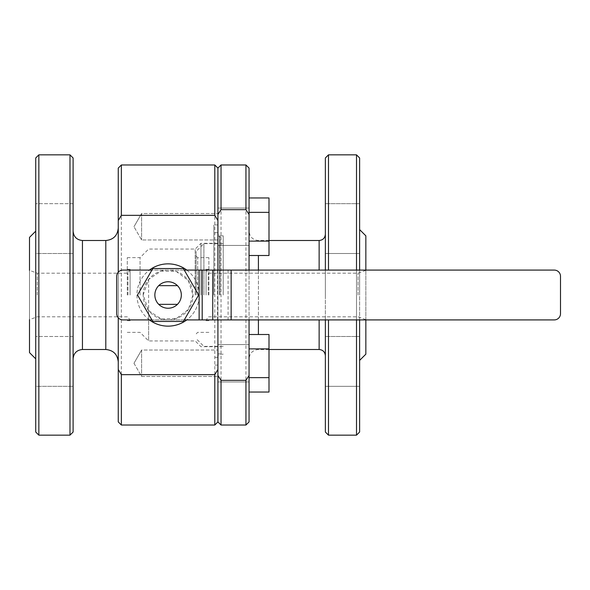 <?xml version="1.0" encoding="UTF-8"?>
<svg xmlns="http://www.w3.org/2000/svg" width="590" height="590" viewBox="0 0 590 590"><rect width="100%" height="100%" fill="white"/><g stroke="black" fill="none" stroke-linecap="round" stroke-linejoin="round"><path stroke-width="0.44" stroke-dasharray="2.95 2.21" d="M325.363 432.035L325.363 157.965M325.363 270.087L325.363 319.913M328.483 270.087L328.483 154.853M328.483 435.147L328.483 319.913M249.061 255.5L249.061 212.348L249.061 255.5L249.061 231.155L249.061 255.5L249.061 241.118L249.061 255.5L268.996 255.5L268.996 197.96M268.996 212.348L249.061 212.348L268.996 212.348L249.061 212.348L249.061 241.118L268.996 241.118M325.363 295L325.363 234.267L325.363 295M325.363 386.31L325.363 336.484L325.363 386.31L325.363 336.484L325.363 386.31L359.62 386.31L359.62 336.484L359.62 386.31L359.62 336.484L359.62 386.31L325.363 386.31M325.363 253.516L325.363 203.69L325.363 253.516L325.363 203.69L325.363 253.516L359.62 253.516L359.62 203.69L359.62 253.516L359.62 203.69L359.62 253.516L325.363 253.516M359.62 319.913L359.62 270.087M359.62 157.965L359.62 432.035M356.507 319.913L356.507 270.087M356.507 154.853L356.507 435.147M359.62 295L359.62 229.599L359.62 295M35.732 432.035L35.732 157.965M38.844 435.147L38.844 154.853M73.101 157.965L73.101 432.035M73.101 386.31L73.101 336.484L73.101 386.31L73.101 336.484L73.101 386.31L35.732 386.31L35.732 336.484L35.732 386.31L35.732 336.484L35.732 386.31L73.101 386.31M73.101 253.516L73.101 203.69L73.101 253.516L73.101 203.69L73.101 253.516L35.732 253.516L35.732 203.69L35.732 253.516L35.732 203.69L35.732 253.516L73.101 253.516M73.101 295L73.101 231.155L73.101 295M35.732 231.155L35.732 358.845M69.989 154.853L69.989 435.147M217.917 319.913L217.917 270.087L217.917 319.913M223.212 295L223.212 235.83L223.212 295M203.904 295L203.904 243.611L203.904 295M219.48 295L219.48 235.83L219.48 295M268.996 348.882L268.996 334.501L268.996 348.882L268.996 334.501L249.061 334.501L249.061 348.882L268.996 348.882L268.996 377.652L268.996 348.882L249.061 348.882L249.061 334.501L249.061 358.845L249.061 334.501L249.061 348.882L268.996 348.882L268.996 392.04L268.996 377.652L249.061 377.652L249.061 334.501M217.917 295L217.917 224.93L217.917 295M249.061 295L249.061 270.087L249.061 295M249.061 377.652L249.061 392.04L249.061 377.652L249.061 392.04L268.996 392.04L268.996 377.652L249.061 377.652L249.061 348.882L249.061 377.652L268.996 377.652M249.061 212.348L249.061 197.96M245.949 164.979L245.949 425.021M249.061 168.091L249.061 421.909M221.036 164.979L221.036 425.021M249.061 319.913L249.061 270.087M217.917 168.091L217.917 421.909M365.852 319.913L365.852 270.087M365.852 235.83L365.852 354.17M358.064 295L358.064 273.2L358.064 295M208.226 295L208.226 273.2L208.226 295M365.852 295L365.852 270.368L365.852 295M220.1 295L220.1 236.14L220.1 295M148.621 279.446L148.621 340.939L148.621 310.554L143.171 295L148.621 279.446L161.033 271.105L176.403 271.511L188.335 280.486L193.004 295L188.335 309.514L176.403 318.489L161.033 318.895L148.621 310.554M140.059 295L140.059 257.631L140.059 295M195.187 295L195.187 249.061L195.187 295M199.236 295A31.145 31.145 0 0 0 168.091 263.855A31.145 31.145 0 0 0 136.946 295A31.145 31.145 0 0 0 168.091 326.145A31.145 31.145 0 0 0 199.236 295M118.258 272.197L118.258 317.804L118.258 272.197M143.171 295A24.913 24.913 0 0 1 180.547 273.421A24.913 24.913 0 0 1 180.547 316.579A24.913 24.913 0 0 1 143.171 295M130.095 295L130.095 269.306L130.095 295M127.949 295L127.949 273.2L127.949 295M118.258 228.042L118.258 361.958M118.258 168.091L118.258 421.909M121.37 164.979L121.37 425.021M127.293 295L127.293 257.631L127.293 295M214.804 164.979L214.804 425.021M29.5 237.387L29.5 352.614M200.947 295L200.947 243.301L200.947 295M37.288 295L37.288 273.2L37.288 295M130.095 269.652L127.949 273.2L37.288 273.2L29.5 270.368L29.5 319.632L37.288 316.8L127.949 316.8L130.095 320.348M197.68 295L197.68 257.631L197.68 295M208.89 295L208.89 257.631L208.89 295M196.116 295L196.116 251.399L196.116 295M206.087 295L206.087 269.306L206.087 295M177.465 304.344A13.238 13.238 0 0 0 177.465 285.656A13.238 13.238 0 0 0 158.717 285.656A13.238 13.238 0 0 0 158.717 304.344A13.238 13.238 0 0 0 177.465 304.344L158.717 304.344M177.465 285.656L158.717 285.656M137.522 295L151.91 270.087L122.934 270.087A6.232 6.232 0 0 0 116.702 276.312L116.702 313.688A6.232 6.232 0 0 0 122.934 319.913L151.91 319.913L137.522 295L152.803 268.531L183.372 268.531L198.66 295L183.372 321.469L152.803 321.469L137.522 295L151.91 270.087L184.272 270.087L198.66 295L184.272 319.913L151.91 319.913L137.522 295M149.403 319.913A31.145 31.145 0 0 1 149.403 270.087M186.779 270.087A31.145 31.145 0 0 1 186.779 319.913M184.272 319.913L554.268 319.913A6.232 6.232 0 0 0 560.5 313.688L560.5 276.312A6.232 6.232 0 0 0 554.268 270.087L184.272 270.087L198.66 295L183.372 321.469L152.803 321.469L151.91 319.913L184.272 319.913L183.372 321.469L152.803 321.469L151.91 319.913M184.272 270.087L151.91 270.087L152.803 268.531L183.372 268.531L184.272 270.087L183.372 268.531L152.803 268.531L151.91 270.087M213.868 295L213.868 224.93L213.868 295M249.061 208.049L249.061 245.418L249.061 208.049L217.917 208.049L217.917 245.418L217.917 208.049L217.917 245.418L217.917 208.049L249.061 208.049L249.061 245.418L249.061 208.049M217.917 213.499L217.917 239.968L217.917 213.499L141.615 213.499L141.615 239.968L141.615 213.499L141.615 239.968L141.615 213.499L133.974 226.73L141.615 213.499L217.917 213.499L217.917 239.968L217.917 213.499M249.061 344.582L249.061 381.951L249.061 344.582L217.917 344.582L217.917 381.951L217.917 344.582L217.917 381.951L217.917 344.582L249.061 344.582L249.061 381.951L249.061 344.582M217.917 350.032L217.917 376.501L217.917 350.032L141.615 350.032L141.615 376.501L141.615 350.032L141.615 376.501L141.615 350.032L133.974 363.27L141.615 350.032L217.917 350.032L217.917 376.501L217.917 350.032M319.138 349.501L319.138 319.913M258.405 319.913L258.405 270.087M258.405 255.5L258.405 334.501M319.138 270.087L319.138 240.499M105.802 240.499L105.802 349.501M82.445 240.499L82.445 349.501M199.125 319.913L199.125 270.087M228.079 319.913L228.079 270.087M231.147 319.913L231.147 270.087M217.526 319.913L217.526 270.087M268.996 240.499L258.405 240.499C252.734 239.946 249.614 236.833 249.061 231.155M268.996 349.501L258.405 349.501C252.734 350.054 249.614 353.167 249.061 358.845M359.62 336.484L325.363 336.484L359.62 336.484M223.212 243.611L203.904 243.611L196.116 251.399M223.212 346.389L203.904 346.389L196.116 338.601M223.212 235.83L219.48 235.83L217.917 234.267M223.212 354.17L219.48 354.17L217.917 355.733M359.62 203.69L325.363 203.69L359.62 203.69M365.852 270.368L358.064 273.2L208.226 273.2L206.087 269.652M365.852 319.632L358.064 316.8L208.226 316.8L206.087 320.348M73.101 203.69L35.732 203.69L73.101 203.69M127.293 332.369L140.059 332.369L148.621 340.939L195.187 340.939L200.947 346.699L220.1 346.699M127.293 257.631L140.059 257.631L148.621 249.061L195.187 249.061L200.947 243.301L220.1 243.301M73.101 336.484L35.732 336.484L73.101 336.484M130.095 269.306L127.293 269.306M130.095 320.695L127.293 320.695M220.1 236.14L217.917 236.14M220.1 353.86L217.917 353.86M208.89 257.631L197.68 257.631L196.116 256.067M208.89 332.369L197.68 332.369L196.116 333.933M208.89 269.306L206.087 269.306M208.89 320.695L206.087 320.695M217.917 224.93L213.868 224.93M217.917 365.07L213.868 365.07M217.917 232.711L213.868 232.711M217.917 357.289L213.868 357.289M249.061 245.418L217.917 245.418L249.061 245.418M217.917 239.968L141.615 239.968L133.974 226.73L141.615 239.968L217.917 239.968M249.061 381.951L217.917 381.951L249.061 381.951M133.974 363.27L141.615 376.501L217.917 376.501L141.615 376.501L133.974 363.27"/><path stroke-width="0.89" d="M356.507 270.087L356.507 154.853L328.483 154.853L325.363 157.965L325.363 270.087M325.363 319.913L325.363 432.035L328.483 435.147L328.483 319.913M328.483 154.853L328.483 270.087M268.996 197.96L249.061 197.96L268.996 197.96L268.996 255.5L249.061 255.5L249.061 270.087L249.061 255.5M359.62 270.087L359.62 157.965L356.507 154.853M356.507 319.913L356.507 435.147L359.62 432.035L359.62 319.913M35.732 157.965L35.732 432.035L38.844 435.147L38.844 154.853L35.732 157.965M69.989 154.853L69.989 435.147L73.101 432.035L73.101 157.965L69.989 154.853L38.844 154.853M29.5 319.632L29.5 352.614L35.732 358.845L35.732 231.155L29.5 237.387L29.5 270.368M249.061 375.513L249.061 421.909L245.949 425.021L221.036 425.021L217.917 421.909L217.917 319.913L217.917 375.513L221.036 380.336L245.949 380.336L249.061 375.513L249.061 319.913M217.917 270.087L217.917 214.487L217.917 270.087M249.061 334.501L268.996 334.501L268.996 392.04L249.061 392.04L249.061 377.652L268.996 377.652M249.061 377.652L249.061 348.882L268.996 348.882M249.061 197.96L249.061 212.348L268.996 212.348M249.061 270.087L249.061 214.487L245.949 209.664L245.949 164.979L221.036 164.979L221.036 209.664L217.917 214.487L217.917 168.091L221.036 164.979M245.949 425.021L245.949 380.336M249.061 214.487L249.061 168.091L245.949 164.979M245.949 209.664L221.036 209.664M221.036 425.021L221.036 380.336M249.061 212.348L249.061 241.118L268.996 241.118M365.852 270.087L365.852 235.83L359.62 229.599M359.62 360.401L365.852 354.17L365.852 319.913M217.917 220.542L214.804 215.35L121.37 215.35L118.258 220.542L118.258 272.197L118.258 228.042C117.521 235.609 113.369 239.761 105.802 240.499L82.445 240.499C76.766 239.946 73.654 236.833 73.101 231.155M105.802 240.499L105.802 349.501C113.369 350.239 117.521 354.391 118.258 361.958L118.258 317.804L118.258 369.458L121.37 374.65L214.804 374.65L217.917 369.458M118.258 220.542L118.258 168.091L121.37 164.979L121.37 215.35M217.917 421.909L214.804 425.021L121.37 425.021L118.258 421.909L118.258 369.458M121.37 425.021L121.37 374.65M214.804 215.35L214.804 164.979L121.37 164.979M214.804 425.021L214.804 374.65M177.465 285.656A13.238 13.238 0 0 0 158.717 285.656A13.238 13.238 0 0 0 158.717 304.344A13.238 13.238 0 0 0 177.465 304.344A13.238 13.238 0 0 0 177.465 285.656L158.717 285.656M149.403 270.087A31.145 31.145 0 0 1 186.779 270.087M186.779 319.913A31.145 31.145 0 0 1 149.403 319.913M151.91 319.913L122.934 319.913A6.232 6.232 0 0 1 116.702 313.688L116.702 276.312A6.232 6.232 0 0 1 122.934 270.087L151.91 270.087M184.272 319.913L554.268 319.913A6.232 6.232 0 0 0 560.5 313.688L560.5 276.312A6.232 6.232 0 0 0 554.268 270.087L184.272 270.087M183.372 268.531L198.66 295L183.372 321.469L152.803 321.469L137.522 295L152.803 268.531L183.372 268.531M158.717 304.344L177.465 304.344M319.138 319.913L319.138 349.501L268.996 349.501M258.405 270.087L258.405 255.5M258.405 334.501L258.405 319.913M268.996 240.499L319.138 240.499L319.138 270.087M105.802 349.501L82.445 349.501L82.445 240.499M199.125 319.913L199.125 270.087M231.147 319.913L231.147 270.087M212.747 319.913L212.747 270.087M202.193 319.913L202.193 270.087M356.507 435.147L328.483 435.147M69.989 435.147L38.844 435.147M319.138 349.501C322.922 349.87 324.994 351.95 325.363 355.733M319.138 240.499C322.922 240.13 324.994 238.05 325.363 234.267M217.917 168.091L214.804 164.979M82.445 349.501C76.766 350.054 73.654 353.167 73.101 358.845"/></g></svg>

